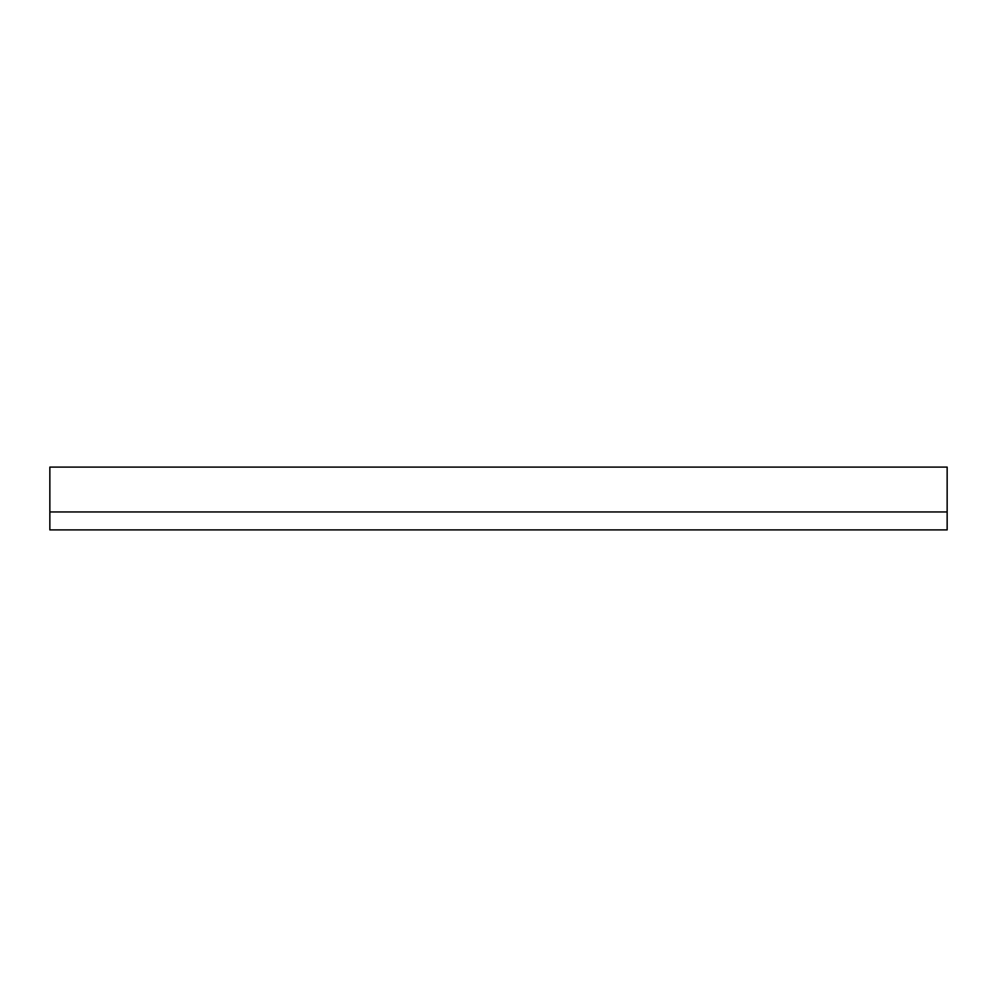 <?xml version="1.0" encoding="UTF-8"?>
<svg xmlns="http://www.w3.org/2000/svg" width="997" height="997" viewBox="0 0 997 997"><rect width="100%" height="100%" fill="white"/><g stroke="black" fill="none" stroke-linecap="round" stroke-linejoin="round"><path stroke-width="1.5" d="M947.15 529.906L947.15 467.095L49.85 467.095L49.85 529.906L947.15 529.906M947.15 511.96L49.85 511.96"/></g></svg>

